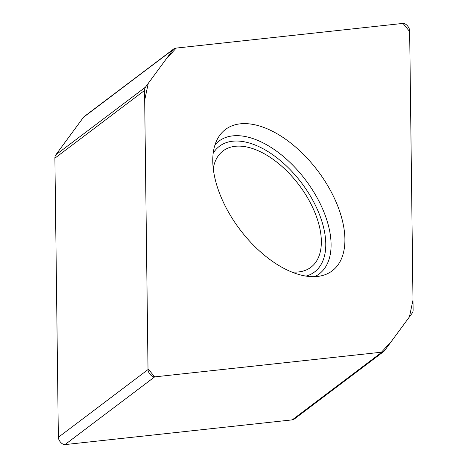 <?xml version="1.0" encoding="UTF-8"?>
<svg xmlns="http://www.w3.org/2000/svg" width="468" height="468" viewBox="0 0 468 468"><rect width="100%" height="100%" fill="white"/><g stroke="black" fill="none" stroke-linecap="round" stroke-linejoin="round"><path stroke-width="0.7" d="M148.028 369.58A5.61 3.089 -127.1 0 0 150.327 374.611A5.61 3.089 -127.1 0 0 154.656 376.886L381.449 352.211L391.429 341.336L409.418 316.924L412.987 300.128L409.664 31.561L403.012 23.4L176.225 48.081L166.239 58.95L148.257 83.368L144.682 100.164L148.005 368.725L154.656 376.886L381.935 352.152A11.22 6.178 52.9 0 0 383.813 351.439L294.144 419.152A11.22 6.178 -127.1 0 1 292.266 419.866L64.988 444.6A5.61 3.089 52.9 0 1 60.659 442.324A5.61 3.089 52.9 0 1 58.36 437.293L54.891 158.178A11.22 6.178 -127.1 0 1 55.791 154.879L83.479 117.287A11.22 6.178 -127.1 0 1 84.187 116.567L173.856 48.853A11.22 6.178 52.9 0 0 173.148 49.573L145.46 87.165A11.22 6.178 52.9 0 0 144.565 90.459L148.028 369.58L58.36 437.293M383.813 351.439A11.22 6.178 52.9 0 0 384.52 350.719L412.209 313.127A11.22 6.178 52.9 0 0 413.109 309.828L409.64 30.712A5.61 3.089 -127.1 0 0 407.341 25.681A5.61 3.089 -127.1 0 0 403.012 23.406L175.734 48.14A11.22 6.178 52.9 0 0 173.856 48.853M240.283 123.827A88.569 48.754 52.9 0 0 217.684 138.581A88.569 48.754 52.9 0 0 239.926 229.525A88.569 48.754 52.9 0 0 321.311 275.81A88.569 48.754 52.9 0 0 330.975 191.441A88.569 48.754 52.9 0 0 240.283 123.827M213.256 168.427A72.897 40.125 -127.1 0 1 223.037 150.936A72.897 40.125 -127.1 0 1 235.234 146.291A72.897 40.125 -127.1 0 1 305.534 194.431A72.897 40.125 -127.1 0 1 310.898 267.281A72.897 40.125 -127.1 0 1 291.394 271.902M381.935 352.152L292.266 419.866M154.656 376.886L64.988 444.6M54.891 158.178L144.565 90.459M55.791 154.879L145.46 87.165M83.479 117.287L173.148 49.573M314.683 276.658A83.205 45.8 52.9 0 0 315.444 194.805A83.205 45.8 52.9 0 0 232.795 135.866A83.205 45.8 52.9 0 0 215.052 144.723M306.054 276.12A78.817 43.389 52.9 0 0 301.591 182.959A78.817 43.389 52.9 0 0 213.209 153.176"/></g></svg>
